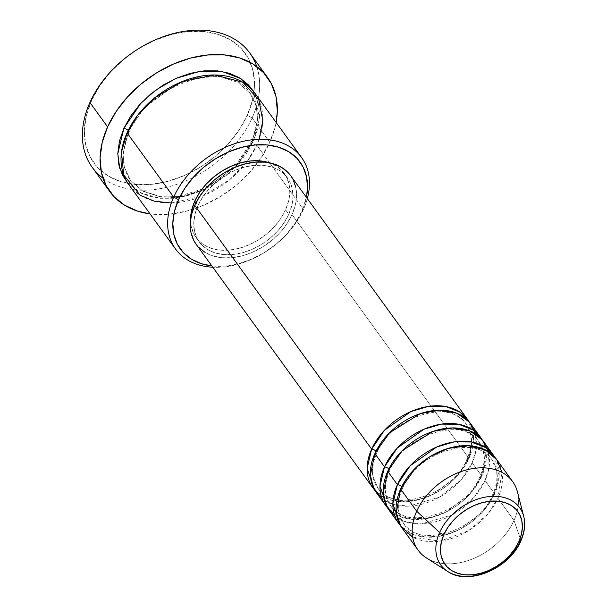 <?xml version="1.0" encoding="UTF-8"?>
<svg xmlns="http://www.w3.org/2000/svg" width="607" height="607" viewBox="0 0 607 607"><rect width="100%" height="100%" fill="white"/><g stroke="black" fill="none" stroke-linecap="round" stroke-linejoin="round"><path stroke-width="0.46" stroke-dasharray="3.04 2.28" d="M450.364 572.97A48.742 34.645 144 0 0 520.836 540.2L513.992 520.442L520.836 540.2A48.742 34.645 144 0 0 522.02 511.671M295.776 187.214L296.557 195.902L295.298 205.128L292.043 214.544L468.961 458.376L473.399 441.448L469.082 421.759A58.401 41.511 -36 0 1 468.961 458.376A3.892 1.722 24.2 0 0 467.026 458.983A3.892 1.722 -155.8 0 1 468.961 458.376L457.185 476.154L433.102 494.379L416.857 500.229L400.066 501.655L385.346 498.028L374.747 490.206A58.401 41.511 -36 0 0 423.663 498.301A58.401 41.511 -36 0 0 468.961 458.376L292.043 214.544A58.401 41.511 144 0 0 290.654 175.635M376.499 451.676A54.509 38.742 144 0 0 380.953 491.632A54.509 38.742 144 0 0 426.493 497.042A54.509 38.742 144 0 0 467.329 460.281A54.509 38.742 -36 0 1 426.493 497.042A54.509 38.742 -36 0 1 380.953 491.632A54.509 38.742 -36 0 1 376.499 451.676A54.509 38.742 -36 0 1 417.335 414.915A54.509 38.742 -36 0 1 462.875 420.332A54.509 38.742 -36 0 1 467.329 460.281A54.509 38.742 144 0 0 462.875 420.332A54.509 38.742 144 0 0 417.335 414.915A54.509 38.742 144 0 0 376.499 451.676M376.803 452.974A3.892 1.722 -155.8 0 1 374.868 453.588A3.892 1.722 24.2 0 0 376.803 452.974C373.077 461.441 371.841 469.332 373.093 476.647L377.797 487.99C392.63 513.552 452.746 495.684 467.018 458.998C470.744 450.523 471.988 442.632 470.736 435.31L466.032 423.967C451.198 398.404 391.083 416.273 376.81 452.966M382.015 498.468L393.791 504.425L408.686 506.177L439.574 497.103L461.328 479.538L472.178 462.807A58.401 41.511 144 0 0 475.547 433.982L476.192 449.597L472.178 462.807L481.829 476.108L470.053 493.886L445.97 512.111L429.726 517.961L412.935 519.387L398.215 515.768L387.615 507.938A58.401 41.511 -36 0 0 436.532 516.033A58.401 41.511 -36 0 0 481.829 476.108L472.178 462.807A58.401 41.511 144 0 1 425.128 503.302A58.401 41.511 144 0 1 376.249 492.497M479.894 476.715A3.892 1.722 -155.8 0 1 481.829 476.108A3.892 1.722 24.2 0 0 479.894 476.715M389.368 469.408A54.509 38.742 144 0 0 393.822 509.364A54.509 38.742 144 0 0 439.362 514.782A54.509 38.742 144 0 0 480.19 478.02A54.509 38.742 -36 0 1 439.362 514.782A54.509 38.742 -36 0 1 393.822 509.364A54.509 38.742 -36 0 1 389.368 469.408A54.509 38.742 -36 0 1 430.204 432.647A54.509 38.742 -36 0 1 475.744 438.064A54.509 38.742 -36 0 1 480.19 478.02A54.509 38.742 144 0 0 475.744 438.064A54.509 38.742 144 0 0 430.204 432.647A54.509 38.742 144 0 0 389.368 469.408M389.671 470.706A3.892 1.722 -155.8 0 1 387.729 471.32A3.892 1.722 24.2 0 0 389.671 470.706M394.876 516.2L406.66 522.157L421.554 523.909L452.443 514.835L474.196 497.27L485.046 480.539A58.401 41.511 144 0 0 488.415 451.714L489.06 467.329L485.046 480.539L494.697 493.84L482.914 511.618L458.839 529.843L442.594 535.693L425.803 537.127L411.083 533.5L400.483 525.67A58.401 41.511 -36 0 0 449.4 533.765A58.401 41.511 -36 0 0 494.697 493.84L485.046 480.539A58.401 41.511 144 0 1 437.996 521.034A58.401 41.511 144 0 1 389.117 510.229M492.755 494.455A3.892 1.722 -155.8 0 1 494.697 493.84A3.892 1.722 24.2 0 0 492.755 494.455M402.236 487.14A54.509 38.742 144 0 0 406.69 527.096A54.509 38.742 144 0 0 452.223 532.514A54.509 38.742 144 0 0 493.059 495.752A54.509 38.742 -36 0 1 452.223 532.514A54.509 38.742 -36 0 1 406.69 527.096A54.509 38.742 -36 0 1 402.236 487.14A54.509 38.742 -36 0 1 443.072 450.379A54.509 38.742 -36 0 1 488.605 455.796A54.509 38.742 -36 0 1 493.059 495.752A54.509 38.742 144 0 0 488.605 455.796A54.509 38.742 144 0 0 443.072 450.379A54.509 38.742 144 0 0 402.236 487.14M402.54 488.445A3.892 1.722 -155.8 0 1 400.597 489.052A3.892 1.722 24.2 0 0 402.54 488.445C398.814 496.905 397.577 504.796 398.822 512.118L403.526 523.462C418.36 549.024 478.483 531.148 492.755 494.462C496.48 485.987 497.717 478.096 496.473 470.782L491.769 459.438C476.935 433.868 416.819 451.745 402.54 488.43M412.677 537.127L439.916 541.186L468.407 530.753L487.952 513.962L497.915 498.271A58.401 41.511 144 0 0 496.526 459.362M171.333 202.996L203.148 195.833L229.56 179.839L247.049 161.591L256.799 145.149L303.439 209.43L301.8 211.342A73.978 52.581 -36 0 1 211.851 265.919L225.508 266.01L238.619 263.666L251.791 259.075L264.515 252.436L276.299 243.991L286.701 234.059L295.313 223.035L301.8 211.342L306.398 197.328A73.978 52.581 -36 0 1 301.8 211.342L303.439 209.43A77.871 55.351 144 0 0 307.332 198.618A77.871 55.351 -36 0 1 303.439 209.43L256.799 145.149A3.892 1.722 -155.8 0 1 251.943 142.622A3.892 1.722 -155.8 0 1 251.639 141.325A3.892 1.722 -155.8 0 1 253.582 140.718L237.716 164.596L205.204 188.997L183.322 196.698L160.825 198.36L141.272 193.201L127.364 182.457M256.753 66.58A97.34 69.19 -36 0 1 252.11 117.872L247.254 115.345A93.44 66.421 144 0 0 203.77 31.503A93.44 66.421 144 0 0 91.551 100.587L89.919 102.5L91.551 100.587L99.753 85.815L110.626 71.892L123.767 59.349L138.654 48.681L154.724 40.29L171.364 34.5L187.92 31.534L203.77 31.503L218.3 34.409L230.948 40.145L241.229 48.484L248.749 59.114L253.225 71.618L254.477 85.519L252.466 100.284L247.254 115.345L239.052 130.118L228.179 144.049L215.045 156.583L200.151 167.251L184.08 175.643L167.449 181.44L150.885 184.407L135.035 184.437L120.512 181.523L107.864 175.795L97.575 167.449L90.056 156.818L85.579 144.314L84.327 130.414L86.346 115.649L91.551 100.587A93.44 66.421 144 0 0 135.035 184.437A93.44 66.421 144 0 0 247.254 115.345L252.11 117.872A97.34 69.19 144 0 0 249.796 53.021M127.364 182.464L137.417 191.084L147.956 195.864L160.066 198.292L173.276 198.261L187.07 195.795L200.932 190.97L214.324 183.974L226.737 175.082L237.678 164.634L246.745 153.032L253.582 140.718L259.515 117.75L253.263 91.111L254.826 93.857L258.559 104.275L259.599 115.861L257.922 128.168L253.582 140.718A3.892 1.722 24.2 0 0 251.639 141.325A3.892 1.722 24.2 0 0 251.943 142.622L257.641 119.685L256.283 106.369L250.19 93.341L237.671 82.294L219.339 76.452L197.677 77.301L176.273 84.297L144.223 107.743L128.676 130.945A3.892 1.722 24.2 0 0 128.198 130.399A3.892 1.722 -155.8 0 1 128.676 130.945L122.986 153.882L124.344 167.198L130.437 180.226L142.949 191.281L161.287 197.123L182.95 196.266L204.354 189.278L236.404 165.825L251.943 142.622L236.404 165.825L204.354 189.278L182.95 196.266L161.287 197.123L142.949 191.281L130.437 180.226L124.344 167.198L122.986 153.882L128.676 130.945A3.892 1.722 -155.8 0 1 128.98 132.243A3.892 1.722 -155.8 0 1 127.045 132.857A3.892 1.722 24.2 0 0 128.98 132.243A3.892 1.722 24.2 0 0 128.676 130.945L144.223 107.743L176.273 84.297L197.677 77.301L219.339 76.452L237.671 82.294L250.19 93.341L256.283 106.369L257.641 119.685L251.943 142.622A3.892 1.722 24.2 0 0 256.799 145.149A77.871 55.351 144 0 0 254.948 93.273M474.682 431.228A58.401 41.511 144 0 0 470.789 423.898M481.95 439.491A58.401 41.511 -36 0 1 481.829 476.108L486.26 459.18L481.95 439.491M268.689 162.593L276.071 165.939L282.065 170.802L286.458 177.001L289.069 184.3L289.797 192.404L288.621 201.016L285.586 209.802L288.803 214.233A54.509 38.742 -36 0 1 244.887 252.034A54.509 38.742 -36 0 1 199.271 241.943A54.509 38.742 -36 0 1 197.973 205.629L195.932 202.814L197.973 205.629A54.509 38.742 -36 0 1 241.89 167.835A54.509 38.742 -36 0 1 287.506 177.919A54.509 38.742 -36 0 1 288.803 214.233L285.586 209.802A54.509 38.742 144 0 0 284.288 173.488A54.509 38.742 144 0 0 269.204 162.759M269.796 142.25L252.11 117.872L269.796 142.25A97.34 69.19 -36 0 1 150.058 213.899L169.414 214.188L186.668 211.099L203.99 205.067L220.736 196.327L236.244 185.211L249.925 172.145L261.253 157.645L269.796 142.25L275.221 126.567L276.109 122.439A97.34 69.19 -36 0 1 269.796 142.25M512.612 481.533A58.401 41.511 -36 0 1 513.992 520.442A58.401 41.511 144 0 0 517.445 491.913M426.433 557.947A58.401 41.511 144 0 0 513.992 520.442L497.915 498.271L513.992 520.442A58.401 41.511 -36 0 1 466.95 560.936A58.401 41.511 -36 0 1 418.071 550.124M487.55 448.96A58.401 41.511 144 0 0 483.658 441.63M494.811 457.223A58.401 41.511 -36 0 1 494.697 493.84L499.129 476.912L494.811 457.223M401.986 527.961A58.401 41.511 144 0 0 450.864 538.773A58.401 41.511 144 0 0 497.915 498.271L501.921 472.367M92.226 167.35A97.34 69.19 144 0 0 173.693 185.363A97.34 69.19 144 0 0 252.11 117.872A97.34 69.19 -36 0 1 102.962 178.17M128.896 184.733A77.871 55.351 144 0 0 196.053 198.504A77.871 55.351 144 0 0 247.201 161.394A77.871 55.351 144 0 0 256.799 145.149L259.143 139.284M303.439 209.43A77.871 55.351 -36 0 1 212.791 267.217A77.871 55.351 144 0 0 303.439 209.43M285.586 209.802L280.798 218.421L274.455 226.548L266.792 233.862L258.104 240.084L248.733 244.978L239.029 248.354L229.37 250.092L220.121 250.107L211.653 248.407L204.271 245.061L198.269 240.197L193.883 233.999L191.273 226.707L190.53 219.848A54.509 38.742 144 0 0 196.053 237.512A54.509 38.742 144 0 0 241.669 247.603A54.509 38.742 144 0 0 285.586 209.802M288.279 172.76L292.984 179.399M196.114 244.234A58.401 41.511 144 0 0 244.993 255.039A58.401 41.511 144 0 0 292.043 214.544L286.921 223.778L280.123 232.481L271.913 240.319L262.603 246.988L252.558 252.231L242.163 255.851L231.813 257.709L221.912 257.725L212.829 255.904L204.923 252.322M198.497 247.11L196.236 244.393M288.803 214.233L291.838 205.454L293.014 196.843L292.286 188.731L289.676 181.432L285.282 175.233L279.288 170.37L271.906 167.024L263.43 165.332L254.189 165.347L244.53 167.077L234.826 170.453L225.447 175.347L216.767 181.576L209.104 188.891L202.761 197.009L197.973 205.629L194.938 214.415L193.762 223.027L194.49 231.138L197.1 238.43L201.486 244.629L207.488 249.5L214.863 252.846L223.338 254.538L232.587 254.523L242.246 252.793L251.951 249.409L261.321 244.515L270.009 238.293L277.672 230.979L284.015 222.852L288.803 214.233M479.887 476.73C465.615 513.416 405.499 531.292 390.665 505.722L385.961 494.379C384.709 487.064 385.946 479.173 389.679 470.698C403.951 434.013 464.067 416.136 478.9 441.699L483.604 453.042C484.856 460.364 483.612 468.255 479.887 476.73M251.639 141.332L236.525 164.102L220.531 178.435L201.949 189.187L180.362 195.833L159.884 196.387L142.691 190.932L130.437 180.226C127.045 175.552 124.852 170.165 123.851 164.072C122.288 154.148 124.003 143.533 128.988 132.235C148.381 82.635 229.4 58.249 250.19 93.341C253.574 98.015 255.767 103.402 256.769 109.495C258.332 119.42 256.624 130.035 251.639 141.332M284.288 173.488L287.506 177.919M196.053 237.512L199.271 241.943"/><path stroke-width="0.91" d="M443.945 534.448A44.979 31.974 -36 0 1 497.968 501.185A44.979 31.974 -36 0 1 518.902 541.55A3.892 1.722 24.2 0 0 520.836 540.936A3.892 1.722 -155.8 0 1 518.902 541.55L514.948 548.66L509.713 555.359L503.393 561.399L496.223 566.536L488.491 570.572L480.478 573.365L472.512 574.791L464.879 574.806L457.883 573.403L451.798 570.648L446.851 566.627L443.224 561.513L441.069 555.496L440.47 548.804L441.441 541.694L443.945 534.448L447.898 527.331L453.133 520.631L459.453 514.592L466.624 509.455L474.355 505.419L482.368 502.626L490.335 501.2L497.968 501.185L504.956 502.588L511.048 505.35L515.996 509.364L519.622 514.478L521.777 520.495L522.377 527.187L521.405 534.297L518.902 541.55A44.979 31.974 -36 0 1 464.879 574.806A44.979 31.974 -36 0 1 443.945 534.448A3.892 1.722 -155.8 0 1 439.62 532.506A3.892 1.722 24.2 0 0 443.945 534.448M522.02 511.671A48.742 34.645 144 0 0 481.821 497.884A48.742 34.645 144 0 0 439.62 532.506A48.742 34.645 -36 0 1 484.963 497.186A48.742 34.645 -36 0 1 523.72 516.39A48.742 34.645 -36 0 1 520.836 540.2A48.742 34.645 -36 0 1 447.761 571.506A48.742 34.645 -36 0 1 439.62 532.506L416.683 511.215L439.62 532.506A48.742 34.645 144 0 0 450.364 572.97M196.236 244.393L193.792 240.471L191 232.648L190.211 223.96L191.478 214.734L194.733 205.325L371.651 449.15A58.401 41.511 -36 0 1 418.701 408.655A58.401 41.511 -36 0 1 467.572 419.467L290.654 175.635A58.401 41.511 144 0 0 241.783 164.823A58.401 41.511 144 0 0 194.733 205.325A58.401 41.511 144 0 0 196.114 244.234L373.032 488.058A58.401 41.511 -36 0 0 374.747 490.206L367.121 468.429L371.651 449.15A3.892 1.722 -155.8 0 1 376.499 451.676M474.682 431.228A58.401 41.511 144 0 1 475.547 433.982L469.393 422.115L457.041 413.299L439.521 410.188L420.165 413.655L389.368 432.935L374.868 453.588L384.512 466.889L374.868 453.588A58.401 41.511 144 0 0 376.249 492.497L385.9 505.798A58.401 41.511 -36 0 0 387.615 507.938L379.99 486.161L384.512 466.889A58.401 41.511 -36 0 1 431.562 426.387A58.401 41.511 -36 0 1 480.441 437.199L470.789 423.898A58.401 41.511 144 0 0 421.918 413.094A58.401 41.511 144 0 0 374.868 453.588L370.384 475.175L373.328 487.504L382.015 498.468M385.9 505.798A58.401 41.511 -36 0 1 384.512 466.889A3.892 1.722 -155.8 0 1 389.368 469.408M487.55 448.96A58.401 41.511 144 0 1 488.415 451.714L482.262 439.855L469.901 431.031L452.382 427.92L433.034 431.387L402.236 450.667L387.729 471.32L397.38 484.621L387.729 471.32A58.401 41.511 144 0 0 389.117 510.229L398.769 523.53A58.401 41.511 -36 0 0 400.483 525.67L392.858 503.893L397.38 484.621A58.401 41.511 -36 0 1 444.43 444.127A58.401 41.511 -36 0 1 493.309 454.931L483.658 441.63A58.401 41.511 144 0 0 434.779 430.826A58.401 41.511 144 0 0 387.729 471.32L383.252 492.907L386.196 505.244L394.876 516.2M398.769 523.53A58.401 41.511 -36 0 1 397.38 484.621A3.892 1.722 -155.8 0 1 402.236 487.14M501.921 472.367L496.89 459.871L485.388 449.969L468.035 445.69L448.133 448.406L429.847 456.722L415.765 467.747L400.597 489.052A58.401 41.511 144 0 0 401.986 527.961L418.071 550.124A58.401 41.511 -36 0 1 416.683 511.215L400.597 489.052L416.683 511.215A58.401 41.511 144 0 0 426.433 557.947L447.761 571.506C468.687 586.104 509.577 568.334 520.844 540.928C524.645 532.377 525.609 524.198 523.72 516.39L517.445 491.913A58.401 41.511 144 0 0 471.009 468.9A58.401 41.511 144 0 0 416.683 511.215A58.401 41.511 -36 0 1 463.733 470.721A58.401 41.511 -36 0 1 512.612 481.533L496.526 459.362A58.401 41.511 144 0 0 447.647 448.558A58.401 41.511 144 0 0 400.597 489.052L396.303 512.961L400.893 526.345L412.677 537.127M301.588 157.554L254.948 93.273A77.871 55.351 144 0 0 189.779 78.857A77.871 55.351 144 0 0 127.045 132.857L173.685 197.138L178.541 199.657A73.978 52.581 -36 0 1 260.092 144.694A73.978 52.581 -36 0 1 306.391 197.321L307.521 187.73L306.527 176.72L302.992 166.826L297.035 158.412L288.894 151.811L278.879 147.266L267.376 144.967L254.834 144.99L241.723 147.334L228.551 151.925L215.826 158.564L204.043 167.008L193.641 176.94L185.029 187.965L178.541 199.657L174.414 211.585L172.82 223.27L173.807 234.279L177.35 244.173L183.306 252.588L191.448 259.197L201.463 263.734L211.851 265.919A73.978 52.581 -36 0 1 178.541 199.657L173.685 197.138A77.871 55.351 -36 0 1 236.419 143.138A77.871 55.351 -36 0 1 301.588 157.554A77.871 55.351 -36 0 1 307.332 198.618A77.871 55.351 144 0 0 261.617 139.269A77.871 55.351 144 0 0 173.685 197.138L127.045 132.857L121.453 152.167L123.707 174.96L140.111 195.196L154.292 201.19L171.333 202.996M267.49 77.408A97.34 69.19 -36 0 1 276.109 122.439L277.323 111.187L276.018 96.703L271.359 83.675L263.521 72.605L252.808 63.917L239.636 57.946L224.499 54.918L207.989 54.949L190.742 58.037L173.412 64.069L156.674 72.81L141.165 83.925L127.478 96.983L116.149 111.491L107.606 126.886L102.181 142.569L100.079 157.949L101.384 172.434L106.05 185.454L113.888 196.524L124.594 205.219L137.774 211.19L150.058 213.899A97.34 69.19 -36 0 1 109.92 191.729A97.34 69.19 -36 0 1 107.606 126.886L89.919 102.5L107.606 126.886A97.34 69.19 -36 0 1 186.023 59.387A97.34 69.19 -36 0 1 267.49 77.408L249.796 53.021A97.34 69.19 144 0 0 168.329 35.009A97.34 69.19 144 0 0 89.919 102.5A97.34 69.19 -36 0 1 178.048 32.459A97.34 69.19 -36 0 1 256.753 66.58M127.364 182.457L119.776 168.397L117.796 153.73L123.828 128.418A3.892 1.722 -155.8 0 1 128.198 130.399A3.892 1.722 24.2 0 0 123.828 128.418L130.664 116.104L139.724 104.503L150.673 94.055L163.078 85.162L176.47 78.166L190.332 73.341L204.134 70.867L217.344 70.844L229.446 73.272L239.985 78.045L248.559 85.003L253.263 91.111L240.888 78.614L221.919 71.451L198.876 71.535L175.704 78.508L155.787 90.064L140.695 103.448L123.828 128.418L119.488 140.968L117.804 153.275L118.851 164.861L122.576 175.279L127.364 182.464M480.441 437.199A58.401 41.511 -36 0 1 481.95 439.491L472.876 429.908L458.748 424.278L441.41 424.126L423.876 429.255L397.297 448.019L384.512 466.889A3.892 1.722 24.2 0 1 388.897 468.877M467.572 419.467A58.401 41.511 -36 0 1 469.082 421.759L460.007 412.176L445.887 406.546L428.55 406.394L411.007 411.516L384.428 430.287L371.651 449.15L194.733 205.325L199.855 196.091L206.653 187.388L214.863 179.551L224.173 172.881L234.211 167.638L244.613 164.019L254.963 162.16L264.864 162.145L273.947 163.958L281.853 167.547L288.279 172.76M194.756 201.198L195.932 202.814L194.756 201.198L199.544 192.578L205.887 184.452L213.55 177.138L222.23 170.916L231.608 166.022L241.313 162.646L250.972 160.916L260.221 160.893L269.212 162.759A54.509 38.742 144 0 0 194.756 201.198A54.509 38.742 144 0 0 190.53 219.848L191.721 209.984L194.756 201.198M493.309 454.931A58.401 41.511 -36 0 1 494.811 457.223L485.744 447.64L471.616 442.01L454.279 441.858L436.744 446.987L410.165 465.751L397.38 484.621A3.892 1.722 24.2 0 1 401.766 486.609M102.962 178.17A97.34 69.19 -36 0 1 89.919 102.5A97.34 69.19 144 0 0 92.226 167.35L109.92 191.729M259.143 139.284L262.801 120.717L258.87 99.98L242.846 82.264L214.764 74.987L182.328 81.505L155.073 97.522L137.023 116.089L127.045 132.857A77.871 55.351 144 0 0 128.896 184.733L175.537 249.014A77.871 55.351 -36 0 1 173.685 197.138A77.871 55.351 144 0 0 212.791 267.217A77.871 55.351 -36 0 1 175.537 249.014M292.984 179.399L295.776 187.214M204.923 252.322L198.497 247.11M373.032 488.058A58.401 41.511 -36 0 1 371.651 449.15A3.892 1.722 24.2 0 1 376.029 451.145M520.836 540.2A3.892 1.722 -155.8 0 1 520.836 540.936"/></g></svg>
